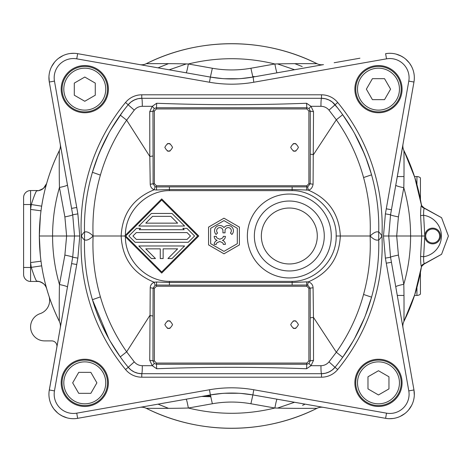 <?xml version="1.0" encoding="UTF-8"?>
<svg xmlns="http://www.w3.org/2000/svg" width="472" height="472" viewBox="0 0 472 472"><rect width="100%" height="100%" fill="white"/><g stroke="black" fill="none" stroke-linecap="round" stroke-linejoin="round"><path stroke-width="0.71" d="M397.288 176.563L403.973 176.563M414.51 176.563L416.935 176.563L414.51 176.563M420.428 272.503L420.428 294.103L420.428 272.503M420.428 177.897L420.428 199.497L420.428 177.897A5.245 5.245 180 0 0 416.935 176.563A5.245 5.245 180 0 1 420.428 177.897M420.428 294.103A5.245 5.245 0 0 1 416.935 295.437L414.51 295.437L416.935 295.437L416.935 287.383M397.288 295.437L403.973 295.437L397.288 295.437M277.477 408.091L294.546 402.268M168.528 408.345L158.037 404.156L168.457 408.345M205.355 395.807L210.748 395.961M304.576 404.439L302.54 405.306M302.717 405.23L304.257 404.575M294.817 63.655L302.21 66.552M168.528 63.655L158.037 67.844L168.457 63.655M277.507 63.909L294.546 69.726M186.352 63.926L169.183 69.815M252.632 76.476L255.116 76.682L252.632 76.476M23.6 267.465L30.591 267.465L30.591 281.454A6.991 6.991 0 0 1 23.6 274.462L23.6 197.538A6.991 6.991 0 0 1 30.591 190.546L37.648 190.546L36.55 190.871C41.447 190.729 44.81 188.269 46.639 183.49A192.299 192.299 0 0 1 59.324 150.621C46.085 177.56 39.424 206.016 39.335 236L40.415 215.621M46.645 183.472L45.365 188.21M30.591 190.546L30.591 204.535L31.299 204.535C33.642 197.267 35.388 192.712 36.55 190.871M42.527 270.898L41.66 265.836A192.299 192.299 0 0 1 41.613 265.529A192.299 192.299 0 0 0 41.66 265.836L30.591 267.465L30.591 209.432A202.783 202.783 0 0 1 31.299 204.535L41.66 206.164L42.58 200.806M43.495 196.222L44.48 191.797M40.816 212.176L40.993 210.807L30.591 209.432L30.591 204.535L23.6 204.535M40.326 255.541L39.335 236L52.575 236C52.593 219.498 54.888 203.32 59.454 187.472C59.089 172.764 59.289 152.745 59.324 150.621A10.49 10.49 0 0 0 60.257 144.143L60.386 144.886M43.518 275.89L44.498 280.262M45.383 283.855L46.639 288.51A192.299 192.299 0 0 0 48.941 296.027L48.941 296.027A192.299 192.299 0 0 0 49.064 296.398M67.449 184.93C67.195 185.567 64.528 186.41 59.454 187.472L64.876 216.908L66.623 236L64.876 255.092L59.454 284.527C59.089 299.236 59.289 319.255 59.324 321.379A192.299 192.299 0 0 1 49.336 297.201M59.324 321.379A10.49 10.49 0 0 1 60.257 327.857L60.257 327.857A10.49 10.49 0 0 0 59.324 321.379C46.085 294.44 39.424 265.984 39.335 236C39.424 265.996 46.091 294.457 59.324 321.379A10.49 10.49 0 0 1 60.257 327.857L60.445 326.783M60.558 145.86L62.935 159.324M60.386 327.108L62.935 312.653M48.952 76.73L49.3 82.028L72.706 214.778L74.529 236L72.706 257.222L49.094 391.382M71.384 264.745L71.213 265.701M70.228 271.306L68.847 279.123M60.493 326.518L64.086 306.127M64.109 306.015L65.042 300.711M65.047 300.676L66.168 294.339M66.168 294.327L67.449 287.07C67.195 286.433 64.528 285.589 59.454 284.527C54.888 268.68 52.593 252.502 52.575 236L79.756 236L77.868 258.119L76.747 264.521L71.585 263.612L49.306 389.972A24.473 24.473 0 0 0 48.929 394.226L48.929 394.327M56.87 347.044A5.245 5.245 0 0 0 51.708 340.89L44.58 340.89A13.983 13.983 0 0 1 40.12 313.65A13.983 13.983 0 0 0 48.941 296.027A192.299 192.299 0 0 1 46.639 288.51C46.103 285.536 43.737 283.259 39.536 281.678L36.55 281.129C41.619 281.395 44.982 283.855 46.639 288.51L46.645 288.528M30.591 281.454L37.648 281.454M40.993 261.193L30.591 262.568A202.783 202.783 0 0 0 31.299 267.465C33.636 274.728 35.388 279.282 36.55 281.129M68.847 192.877L70.228 200.694M74.83 53.342L73.148 53.301M68.399 53.82L68.104 53.885M63.047 55.602L58.493 58.375M54.634 62.068L51.684 66.505M178.375 71.431L171.495 70.222M140.798 64.806L140.261 64.711M139.895 64.646L139.777 64.629A10.49 10.49 0 0 0 146.255 63.696C199.072 37.105 264.196 37.105 317.007 63.696C264.19 37.105 199.066 37.105 146.255 63.696C149.034 63.696 172.014 63.454 188.357 63.98C217.197 56.959 246.042 56.959 274.875 63.98L250.903 68.245C238.053 70.505 225.203 70.505 212.353 68.251L188.357 63.98C187.313 69.49 186.593 72.434 186.186 72.812L210.188 77.042M139.393 64.552L77.656 53.672A24.473 24.473 0 0 0 49.3 82.028L71.585 208.388L76.747 207.479L54.469 81.113A19.228 19.228 0 0 1 76.747 58.841L77.656 53.672L210.382 77.078A122.372 122.372 0 0 0 252.88 77.078L323.367 64.646M129.11 62.746L103.338 58.203M76.747 58.841L209.468 82.24A127.617 127.617 0 0 0 253.788 82.24L253.151 77.03M322.995 64.711L284.876 71.437M321.521 64.971L315.396 66.05M313.644 66.363L308.304 67.301M334.147 62.746L359.924 58.203M253.788 82.24L386.515 58.841A19.228 19.228 0 0 1 408.793 81.113L413.956 82.028L414.162 80.618M414.286 79.202L414.327 77.674M412.333 68.092L412.044 67.455M409.283 62.894L405.613 59.047M401.182 56.079L396.214 54.144M402.846 145.659L395.766 185.189C396.026 185.809 398.704 186.652 403.802 187.708C408.315 203.485 410.581 219.58 410.599 236C410.581 252.42 408.315 268.515 403.802 284.291C404.168 299.071 403.973 319.225 403.932 321.379C412.528 303.992 418.375 285.725 421.478 266.586C420.924 266.084 420.635 262.686 420.605 256.39L421.714 236L424.788 236L423.638 215.267C423.514 211.19 423.773 208.878 424.428 208.317L421.478 205.414C418.375 186.275 412.528 168.008 403.932 150.621C403.973 152.775 404.168 172.929 403.802 187.708L398.427 216.902L396.686 236L421.714 236L420.605 215.61C420.646 209.261 420.941 205.863 421.478 205.414A192.299 192.299 0 0 0 420.823 201.591A192.299 192.299 0 0 1 421.478 205.414C421.685 206.795 422.67 207.763 424.428 208.317L441.574 217.692L448.4 236L441.574 254.308L421.992 265.246M394.327 193.361L394.167 194.263M392.881 201.538L390.55 214.772L385.388 213.869L383.488 236L385.388 258.131L390.55 257.228L388.721 236L390.55 214.772C390.963 215.226 393.589 215.934 398.427 216.902M413.956 82.028L391.441 209.715L413.956 82.028A24.473 24.473 0 0 0 385.606 53.672A24.473 24.473 0 0 1 413.956 82.028L413.956 82.028M421.478 205.426L421.466 204.358M414.304 395.271L413.956 389.972L392.881 270.462M394.167 277.76L394.327 278.639M402.864 326.671L403.005 327.857A10.49 10.49 0 0 1 403.932 321.379A10.49 10.49 0 0 0 403.005 327.857L395.766 286.811C396.026 286.191 398.704 285.348 403.802 284.291L398.427 255.098L396.686 236L383.488 236M388.432 418.658L390.114 418.699M394.863 418.18L395.158 418.115M400.209 416.398L404.769 413.625M408.622 409.932L411.578 405.495M334.152 409.253L359.924 413.796M253.157 394.97L385.606 418.328A24.473 24.473 0 0 0 413.956 389.972L408.793 390.887A19.228 19.228 0 0 1 386.515 413.159L253.788 389.76A127.617 127.617 0 0 0 209.468 389.76L76.747 413.159A19.228 19.228 0 0 1 54.469 390.887L76.747 264.521M284.864 400.563L291.749 401.778M322.459 407.194L323.001 407.289M323.367 407.354L323.485 407.371A10.49 10.49 0 0 0 317.007 408.304C264.19 434.895 199.066 434.895 146.255 408.304C149.034 408.304 172.014 408.546 188.357 408.02L212.353 403.749C225.203 401.495 238.053 401.495 250.903 403.755L274.875 408.02C246.042 415.041 217.197 415.041 188.357 408.02C187.313 402.51 186.593 399.566 186.186 399.188L210.193 394.958M129.11 409.253L103.338 413.796M149.624 405.637L154.958 404.699M147.872 405.944L141.736 407.029M139.777 407.371A10.49 10.49 0 0 1 146.255 408.304A10.49 10.49 0 0 0 139.777 407.371L139.895 407.354M140.267 407.289L178.369 400.569M48.97 392.798L48.929 394.226A24.473 24.473 0 0 0 77.656 418.328L210.382 394.922A122.372 122.372 0 0 1 252.88 394.922L253.788 389.76M50.929 403.908L51.218 404.545M53.973 409.106L57.649 412.953M62.08 415.921L67.048 417.856M76.747 207.479L77.868 213.881L79.756 236M354.873 382.845A23.6 23.6 0 0 0 378.473 406.445A23.6 23.6 0 0 0 402.073 382.845A23.6 23.6 0 0 0 378.473 359.245A23.6 23.6 0 0 0 354.873 382.845M84.783 359.245A23.6 23.6 0 0 0 61.183 382.845A23.6 23.6 0 0 0 84.783 406.445A23.6 23.6 0 0 0 108.383 382.845A23.6 23.6 0 0 0 84.783 359.245M108.383 89.155A23.6 23.6 0 0 0 84.783 65.555A23.6 23.6 0 0 0 61.183 89.155A23.6 23.6 0 0 0 84.783 112.755A23.6 23.6 0 0 0 108.383 89.155M378.473 112.755A23.6 23.6 0 0 0 402.073 89.155A23.6 23.6 0 0 0 378.473 65.555A23.6 23.6 0 0 0 354.873 89.155A23.6 23.6 0 0 0 378.473 112.755M317.007 63.696A192.299 192.299 0 0 0 146.249 63.696A192.299 192.299 0 0 1 317.007 63.696A10.49 10.49 0 0 0 323.485 64.629A10.49 10.49 0 0 1 317.007 63.696C314.222 63.691 291.224 63.454 274.875 63.98C275.919 69.49 276.639 72.44 277.046 72.818L252.88 77.078L241.109 78.57M238.743 78.73L224.513 78.73M222.259 78.576L210.382 77.078L209.468 82.24M403.932 150.621A192.299 192.299 0 0 1 413.891 174.699A192.299 192.299 0 0 0 403.932 150.621A10.49 10.49 0 0 1 403.005 144.143L403.005 144.143A10.49 10.49 0 0 0 403.932 150.621L414.764 177.36L421.478 205.414M420.605 256.39L423.638 256.733A20.98 20.98 0 0 0 423.638 215.267L420.605 215.61M427.927 230.855A6.991 6.991 0 0 1 432.665 229.008A6.991 6.991 0 0 0 427.927 230.855A6.991 6.991 0 0 1 438.665 239.593A6.991 6.991 0 0 1 427.927 241.145A6.991 6.991 0 0 0 432.665 242.992A6.991 6.991 0 0 1 427.927 241.145A6.991 6.991 0 0 0 432.665 242.992A6.991 6.991 0 0 1 425.679 236.271A6.991 6.991 0 0 1 433.231 229.032A6.991 6.991 0 0 1 439.656 236.283A6.991 6.991 0 0 1 432.665 242.992A6.991 6.991 0 0 0 439.656 235.729A6.991 6.991 0 0 0 432.665 229.008A6.991 6.991 0 0 1 439.656 236.271A6.991 6.991 0 0 1 432.665 242.992A6.991 6.991 0 0 0 438.753 232.554A6.991 6.991 0 0 0 427.927 230.855A6.991 6.991 0 0 1 439.656 236.271A6.991 6.991 0 0 1 427.927 241.145M426.647 232.436L425.95 234.059M426.529 239.351L426.741 239.717M426.393 232.914L426.741 232.283M424.8 236A7.865 7.865 0 0 0 433.272 243.841A7.865 7.865 0 0 0 440.529 235.699A7.865 7.865 0 0 0 432.063 228.159A7.865 7.865 0 0 0 424.8 236L423.638 256.733C423.508 260.792 423.773 263.111 424.428 263.683L441.574 254.308L448.4 236L441.574 217.692L421.992 206.754M240.95 393.418L252.88 394.922L277.046 399.182C276.639 399.56 275.919 402.51 274.875 408.02C291.224 408.546 314.222 408.309 317.007 408.304A10.49 10.49 0 0 1 323.485 407.371L385.606 418.328A24.473 24.473 0 0 0 413.956 389.972L390.55 257.228C390.981 256.768 393.607 256.06 398.427 255.098M209.468 389.76L210.382 394.922L222.282 393.424M224.513 393.27L238.743 393.27M426.7 232.348L426.122 233.546M425.673 236.112L425.691 236.46M425.956 237.976L426.771 239.758M378.473 405.572A22.727 22.727 0 0 0 401.2 382.845A22.727 22.727 0 0 0 378.473 360.118A22.727 22.727 0 0 0 355.746 382.845A22.727 22.727 0 0 0 378.473 405.572M378.473 361.871A20.974 20.974 0 0 0 357.499 382.845A20.974 20.974 0 0 0 378.473 403.82A20.974 20.974 0 0 0 399.448 382.845A20.974 20.974 0 0 0 378.473 361.871M367.983 388.898L378.473 394.958L388.963 388.898L388.963 376.786L378.473 370.732L367.983 376.786L367.983 388.898M62.062 382.845A22.727 22.727 0 0 0 84.783 405.572A22.727 22.727 0 0 0 107.51 382.845A22.727 22.727 0 0 0 84.783 360.118A22.727 22.727 0 0 0 62.062 382.845M105.763 382.845A20.974 20.974 0 0 0 84.783 361.871A20.974 20.974 0 0 0 63.809 382.845A20.974 20.974 0 0 0 84.783 403.82A20.974 20.974 0 0 0 105.763 382.845M78.73 372.355L72.676 382.845L78.73 393.335L90.842 393.335L96.896 382.845L90.842 372.355L78.73 372.355M84.783 66.428A22.727 22.727 0 0 0 62.062 89.155A22.727 22.727 0 0 0 84.783 111.882A22.727 22.727 0 0 0 107.51 89.155A22.727 22.727 0 0 0 84.783 66.428M84.783 110.129A20.974 20.974 0 0 0 105.763 89.155A20.974 20.974 0 0 0 84.783 68.18A20.974 20.974 0 0 0 63.809 89.155A20.974 20.974 0 0 0 84.783 110.129M95.273 83.101L84.783 77.042L74.299 83.101L74.299 95.214L84.783 101.268L95.273 95.214L95.273 83.101M401.2 89.155A22.727 22.727 0 0 0 378.473 66.428A22.727 22.727 0 0 0 355.746 89.155A22.727 22.727 0 0 0 378.473 111.882A22.727 22.727 0 0 0 401.2 89.155M357.499 89.155A20.974 20.974 0 0 0 378.473 110.129A20.974 20.974 0 0 0 399.448 89.155A20.974 20.974 0 0 0 378.473 68.18A20.974 20.974 0 0 0 357.499 89.155M384.532 99.645L390.586 89.155L384.532 78.665L372.42 78.665L366.361 89.155L372.42 99.645L384.532 99.645M137.995 98.713L141.759 98.306L321.497 98.306A17.482 17.482 0 0 1 335.008 104.69A192.299 192.299 0 0 1 371.375 174.162A192.299 192.299 0 0 1 371.564 174.846C376.845 193.797 379.228 212.901 378.715 232.159L378.715 239.841C379.228 259.087 376.845 278.191 371.564 297.153A192.299 192.299 0 0 1 335.008 367.31A17.482 17.482 0 0 1 321.497 373.694L141.759 373.694A17.482 17.482 0 0 1 128.248 367.31A192.299 192.299 0 0 1 92.424 299.702C86.624 279.931 83.992 259.978 84.523 239.823C86.706 240.791 89.574 239.516 93.114 236C89.474 232.442 86.612 231.168 84.523 232.177C83.986 232.2 82.907 233.475 81.284 236C82.913 238.531 83.992 239.805 84.523 239.823L84.523 232.177C83.986 212.04 86.624 192.08 92.424 172.298A192.299 192.299 0 0 1 128.248 104.69L130.962 102.04M125.511 363.9L128.248 367.31L134.26 361.865L126.655 351.817C114.832 334.937 106.076 316.623 100.394 296.876C94.648 276.928 92.223 256.632 93.114 236C92.223 215.368 94.648 195.072 100.394 175.124C106.076 155.376 114.832 137.063 126.655 120.183L134.26 110.135L125.546 102.471A195.792 195.792 0 0 0 81.284 236A195.792 195.792 0 0 0 125.546 369.529A20.98 20.98 0 0 0 141.759 377.193L321.497 377.193A20.98 20.98 0 0 0 337.71 369.529A195.792 195.792 0 0 0 381.972 236A195.792 195.792 0 0 0 337.71 102.471A20.98 20.98 0 0 0 321.497 94.807L141.759 94.807A20.98 20.98 0 0 0 125.546 102.471M292.864 373.694L321.497 373.694C321.131 373.057 320.954 370.39 320.96 365.7L310.971 365.694L306.588 368.744C256.615 366.862 206.642 366.856 156.669 368.732L152.285 365.688L149.742 360.354L150.22 287.767C150.385 285.182 151.701 283.336 154.179 282.232C133.246 273.671 122.242 258.261 121.156 236C122.277 213.668 133.287 198.258 154.179 189.768C151.766 188.77 150.444 186.924 150.22 184.233L149.813 156.468L126.655 120.183L120.277 115.109L110.578 130.142M108.896 133.098L99.574 152.244M98.353 155.223L92.424 172.298L100.394 175.124M131.004 102.005L134.284 99.981L137.93 98.731M261.311 98.306L141.759 98.306A17.482 17.482 0 0 0 128.248 104.69A17.482 17.482 0 0 1 141.759 98.306L141.759 94.807M378.715 232.159C379.228 232.153 380.314 233.433 381.972 236C380.314 238.561 379.228 239.841 378.715 239.841C376.562 240.791 373.694 239.51 370.107 236C373.859 232.419 376.727 231.138 378.715 232.159M110.23 341.256L120.277 356.891L110.649 341.976M108.896 338.902L92.424 299.702L100.394 296.876M156.669 368.732L156.462 364.254L154.25 363.481L152.969 360.809L152.999 316.004L149.813 315.532L126.655 351.817L120.277 356.891L122.856 360.425M154.25 363.481L152.285 365.688L142.302 365.694C142.308 370.384 142.125 373.051 141.759 373.694L270.019 373.694M134.26 361.865C136.384 364.331 139.063 365.611 142.302 365.694M152.999 316.004L153.099 288.215L150.22 287.767M307.691 186.888L169.395 186.9L169.401 189.49L292.144 189.49L308.228 190.098C310.8 189.714 312.417 187.762 313.083 184.239L310.181 183.791L307.691 186.888L308.228 190.098C328.524 198.73 339.215 214.034 340.318 236L336.158 236C336.89 259.671 315.485 281.518 292.115 281.377L292.144 282.51L169.401 282.51L169.424 281.377C146.308 281.501 125.086 260.137 125.404 236.785L161.701 273.082L124.62 236L161.701 198.918L125.404 235.215C125.104 211.792 146.338 190.505 169.424 190.623L169.401 189.49L156.615 189.998L156.462 186.959L155.123 186.717L153.099 183.785L152.969 111.191L154.25 108.519L156.462 107.746L306.8 107.746L306.588 103.256L310.971 106.306L320.96 106.3C324.193 106.383 326.878 107.657 328.996 110.129L336.329 119.782C348.79 137.476 357.864 156.728 363.558 177.537C368.803 196.724 370.986 216.217 370.107 236L340.318 236C339.25 257.93 328.559 273.229 308.234 281.902C311.201 282.722 312.818 284.675 313.083 287.761L308.9 288.327L306.8 286.244L306.8 285.017L292.15 285.1L292.144 282.51L306.599 281.867L306.8 285.017L307.691 285.112L310.181 288.209L310.287 360.809L308.9 360.986L306.8 363.068L156.462 363.068L154.362 360.986L154.362 288.327L153.099 288.215L155.123 285.283L156.462 285.041L156.615 282.002L154.179 282.232L155.123 285.283M292.15 285.1L169.395 285.1L169.401 282.51L156.615 282.002M156.615 189.998L154.179 189.768L155.123 186.717M308.9 111.014L306.8 108.932L306.8 107.746L309.007 108.519L310.287 111.191L308.9 111.014L308.9 183.673L306.8 185.756L156.462 185.756L154.362 183.673L150.22 184.233M154.362 183.673L154.362 111.014L149.742 111.646L149.813 156.468L152.999 155.996M149.742 111.646L152.285 106.312L142.302 106.306C139.063 106.389 136.384 107.669 134.26 110.135M306.588 103.256C256.615 105.138 206.642 105.144 156.669 103.268L152.285 106.312L154.25 108.519M325.214 98.701L321.497 98.306L308.717 98.306M309.007 108.519L310.971 106.306L313.52 111.646L313.083 184.239M337.645 107.97L332.288 102.029M332.253 102.005L328.99 99.993M328.972 99.981L325.326 98.731M352.702 130.184L342.69 114.702L352.572 129.959M354.625 133.576L364.296 153.719M365.735 157.318L371.375 174.162M313.52 111.646L310.287 111.191L310.269 154.161L313.467 154.639L336.329 119.782L342.69 114.702L340.206 111.309M370.107 236C370.986 255.783 368.803 275.27 363.558 294.463C357.864 315.272 348.784 334.524 336.329 352.218L328.996 361.871C326.878 364.343 324.199 365.617 320.96 365.7M313.083 287.761L313.467 317.361L336.329 352.218L342.69 357.298L352.932 341.421M354.631 338.418L364.301 318.276M365.434 315.443L371.564 297.153L363.558 294.463M310.269 317.839L313.467 317.361L313.52 360.354L310.971 365.694L309.007 363.481L306.8 364.254L156.462 364.254L156.462 363.068M321.497 377.193L321.497 373.694L325.226 373.293M325.326 373.269L328.972 372.019M328.99 372.007L332.253 369.995M332.288 369.965L335.008 367.31L337.71 369.529M141.759 377.193L141.759 373.694L137.977 373.281M137.93 373.269L134.284 372.019L131.004 369.995M130.962 369.959L128.248 367.31L125.546 369.529M306.588 368.744L306.8 363.068M313.52 360.354L310.287 360.809L309.007 363.481M154.362 288.327L156.462 286.244L156.462 285.041L169.395 285.1M306.599 281.867L308.234 281.902L307.691 285.112M298.41 324.63C295.844 329.592 293.283 329.592 290.717 324.63C293.283 319.674 295.844 319.674 298.41 324.63M172.54 324.63C169.979 329.592 167.412 329.592 164.852 324.63C167.412 319.674 169.979 319.674 172.54 324.63M295.979 328.205A3.847 3.847 0 0 1 293.147 328.205M293.147 321.054A3.847 3.847 0 0 1 295.979 321.054M170.115 328.205A3.847 3.847 0 0 1 167.283 328.205M167.283 321.054A3.847 3.847 0 0 1 170.115 321.054M336.158 236C337.008 212.447 315.29 190.352 292.115 190.623L292.15 186.9M161.701 198.918L198.789 236L161.701 273.082M197.674 236L161.701 200.028L125.735 236L161.701 271.972L197.674 236M151.4 213.45L172.009 213.45L184.593 226.035L138.809 226.035L151.4 213.45M177.631 223.15L170.817 216.335L152.592 216.335L145.777 223.15L177.631 223.15M139.222 229.705L184.186 229.705L182.823 228.342L186.9 228.342L194.558 236L188.269 242.295L135.139 242.295L128.85 236L136.502 228.342L140.585 228.342L139.222 229.705M190.482 236L187.071 232.59L136.337 232.59L132.927 236L136.337 239.41L187.071 239.41L190.482 236M138.809 245.965L184.593 245.965L172.009 258.55L167.932 258.55L177.631 248.85L163.147 248.85L163.147 258.55L160.262 258.55L160.262 248.85L145.777 248.85L155.477 258.55L151.4 258.55L138.809 245.965M306.8 185.756L306.599 190.133M169.395 186.9L156.462 186.959L156.462 185.756M154.362 111.014L156.462 108.932L156.669 103.268M310.269 154.161L310.181 183.791L308.9 183.673M298.41 147.37C295.844 152.326 293.283 152.326 290.717 147.37C293.283 142.408 295.844 142.408 298.41 147.37M172.54 147.37C169.979 152.326 167.412 152.326 164.852 147.37C167.412 142.408 169.979 142.408 172.54 147.37M295.979 150.946A3.847 3.847 0 0 1 293.147 150.946M293.147 143.795A3.847 3.847 0 0 1 295.979 143.795M170.115 150.946A3.847 3.847 0 0 1 167.283 150.946M167.283 143.795A3.847 3.847 0 0 1 170.115 143.795M254.361 235.463A34.963 34.963 0 0 1 289.59 201.037A34.963 34.963 0 0 1 324.276 236.537A34.963 34.963 0 0 1 289.047 270.963A34.963 34.963 0 0 1 254.361 235.463M223.982 253.806L208.565 244.903L208.565 227.097L223.982 218.194L239.404 227.097L239.404 244.903L223.982 253.806M237.304 228.306L237.304 243.694L223.982 251.381L210.66 243.694L210.66 228.306L223.982 220.619L237.304 228.306M217.562 232.979A3.145 3.145 0 0 1 219.787 227.61A3.145 3.145 0 0 0 217.562 232.979L216.082 234.466A5.245 5.245 0 0 1 219.787 225.51A5.245 5.245 0 0 1 223.982 227.61A5.245 5.245 0 0 1 233.026 228.749A5.245 5.245 0 0 1 231.888 234.466L230.407 232.979A3.145 3.145 0 0 0 228.177 227.61A3.145 3.145 0 0 0 225.032 230.755L225.032 232.855L222.937 232.855L222.937 230.755A3.145 3.145 0 0 0 219.787 227.61M223.285 236.348L225.38 236.348A4.195 4.195 0 0 1 222.837 240.207L222.454 240.372L222.837 240.531A4.195 4.195 0 0 1 225.38 244.39L223.285 244.39A2.1 2.1 0 0 0 222.011 242.46L219.787 241.511L217.562 242.46A2.1 2.1 0 0 0 216.294 244.39L214.194 244.39A4.195 4.195 0 0 1 216.742 240.531L217.12 240.372L216.742 240.207A4.195 4.195 0 0 1 214.194 236.348L216.294 236.348A2.1 2.1 0 0 0 217.562 238.277L219.787 239.227L222.011 238.277A2.1 2.1 0 0 0 223.285 236.348M146.249 408.304A192.299 192.299 0 0 0 317.007 408.304C264.19 434.895 199.066 434.895 146.249 408.304A192.299 192.299 0 0 0 317.007 408.304M403.932 321.379A192.299 192.299 0 0 0 413.856 297.413A192.299 192.299 0 0 1 403.932 321.379L414.764 294.64L421.478 266.586L424.428 263.683C422.67 264.237 421.685 265.205 421.478 266.586L421.478 266.586A192.299 192.299 0 0 1 420.829 270.373A192.299 192.299 0 0 0 421.478 266.586M414.145 296.558A192.299 192.299 0 0 0 419.602 276.551A192.299 192.299 0 0 1 414.145 296.558M419.608 195.491A192.299 192.299 0 0 0 414.162 175.513A192.299 192.299 0 0 1 419.608 195.491M416.935 184.617L416.935 176.563M77.656 53.672A24.473 24.473 0 0 0 49.3 82.028L54.469 81.113M54.469 390.887L49.306 389.966A24.473 24.473 0 0 0 77.656 418.328L76.747 413.159M385.388 258.131L408.793 390.887M408.793 81.113L385.388 213.869M64.876 216.908C69.661 215.952 72.269 215.238 72.706 214.778L77.868 213.881M64.876 255.092C69.638 256.042 72.245 256.75 72.706 257.222L77.868 258.119M244.962 78.204L252.88 77.078L250.903 68.245M212.353 68.251L210.382 77.078L218.542 78.234M386.515 58.841L385.606 53.672M386.273 208.813L391.441 209.721L394.138 194.434M394.138 277.565L391.441 262.279L386.273 263.187M385.606 418.328L386.515 413.159M218.536 393.766L210.382 394.922L212.353 403.749M250.903 403.755L252.88 394.922L244.962 393.796M124.62 236L93.114 236M320.96 106.3C320.954 101.61 321.131 98.943 321.497 98.306L321.497 94.807M328.996 110.129L337.71 102.471M149.742 360.354L154.362 360.986M142.302 106.306C142.308 101.598 142.125 98.931 141.759 98.306L138.98 98.524M363.558 177.537L371.564 174.846L368.614 165.277M333.061 369.328L335.008 367.31L328.996 361.871M156.462 286.244L306.8 286.244M292.115 281.377L169.424 281.377M308.9 288.327L308.9 360.986M169.424 190.623L292.115 190.623M331.273 236A41.955 41.955 0 0 0 289.643 194.045A41.955 41.955 0 0 0 247.363 236A41.955 41.955 0 0 0 288.994 277.955A41.955 41.955 0 0 0 331.273 236M306.8 108.932L156.462 108.932M317.29 236A27.972 27.972 0 0 1 289.106 263.972A27.972 27.972 0 0 1 261.352 235.569A27.972 27.972 0 0 1 289.531 208.028A27.972 27.972 0 0 1 317.29 236M201.674 396.456L210.943 396.745M37.648 190.546C37.559 191.13 39.495 190.405 43.453 188.369L46.639 183.496M60.386 327.114L63.183 311.254M64.003 306.593L65.873 295.979M60.257 144.143L60.404 145.506M242.413 78.458L238.106 78.765M236.159 78.853L227.339 78.859M225.35 78.777L222.825 78.617M141.5 64.929L159.53 68.11M164.457 68.977L176.41 71.089M287 71.06L300.098 68.753M303.879 68.086L309.957 67.012M402.87 144.892L400.085 160.692M399.247 165.454L397.353 176.174M425.962 234.006L425.773 234.832M425.756 237.05L426.063 238.289M426.257 238.791L426.452 239.21M426.163 233.433L426.452 232.796M397.495 296.617L402.87 327.108M221.091 393.518L225.404 393.223M227.339 393.141L236.159 393.147M238.165 393.241L240.738 393.406M321.774 407.07L303.714 403.884M298.782 403.017L286.828 400.911M176.245 400.94L163.159 403.247M159.371 403.92L153.294 404.988M77.656 418.328L139.647 407.395M426.706 232.342L426.446 232.808M426.782 239.782L426.44 239.18M122.519 112.023L110.92 129.558M108.654 133.541L102.406 145.836M102.383 145.889L96.925 158.899M95.48 162.864L92.429 172.286M96.435 311.791L100.89 322.818M101.386 323.922L108.129 337.509M120.277 356.897L122.384 359.794M138.095 98.695L136.455 99.132M135.788 99.356L132.809 100.772M132.26 101.108L130.815 102.159M130.148 102.719L128.248 104.69M366.608 159.625L361.947 148.237M361.534 147.317L354.796 133.883M321.497 373.694L324.075 373.505M324.978 373.346L326.642 372.921M327.326 372.697L330.353 371.287M330.907 370.945L332.382 369.895M341.108 359.475L342.69 357.298M342.69 114.696L340.66 111.917M337.167 107.368L335.008 104.69M48.935 393.831L48.941 394.899M48.999 396.061L49.059 396.74M51.837 405.79L53.625 408.64M59.608 414.44L62.735 416.251M70.552 418.534L71.862 418.652M72.069 418.664L73.779 418.693M150.267 405.525L148.013 405.92M146.615 406.168L145.388 406.386M144.562 406.528L143.34 406.746M320.795 406.899L320.476 406.84M319.798 406.722L319.101 406.598M317.933 406.392L317.054 406.239M309.986 404.994L313.697 405.649M389.129 418.688L393.082 418.487M400.457 416.28L403.171 414.758M409.59 408.693L411.065 406.433M414.186 396.881L414.257 396.091M414.322 394.887L414.327 394.02M402.48 324.901L402.533 325.202M402.533 146.816L402.474 147.152M402.392 147.618L402.197 148.709M402.026 149.671L401.867 150.597M401.578 152.232L401.171 154.521M414.327 78.169L414.322 77.101M414.257 75.939L414.198 75.26M411.425 66.21L409.631 63.36M403.648 57.56L400.527 55.749M392.71 53.466L391.4 53.348M391.188 53.336L389.477 53.306M312.989 66.475L315.249 66.08M316.647 65.832L317.874 65.614M318.7 65.472L319.916 65.254M142.461 65.101L142.78 65.16M143.305 65.248L144.155 65.401M145.329 65.608L146.202 65.761M147.86 66.05L149.565 66.351M153.276 67.006L151.943 66.77M145.919 65.708L145.512 65.638M143.883 65.354L143.453 65.278M142.727 65.148L142.397 65.089M74.128 53.312L70.18 53.513M62.805 55.72L60.091 57.242M53.666 63.307L52.191 65.567M49.076 75.119L49.005 75.909M48.941 77.113L48.935 77.98"/></g></svg>
